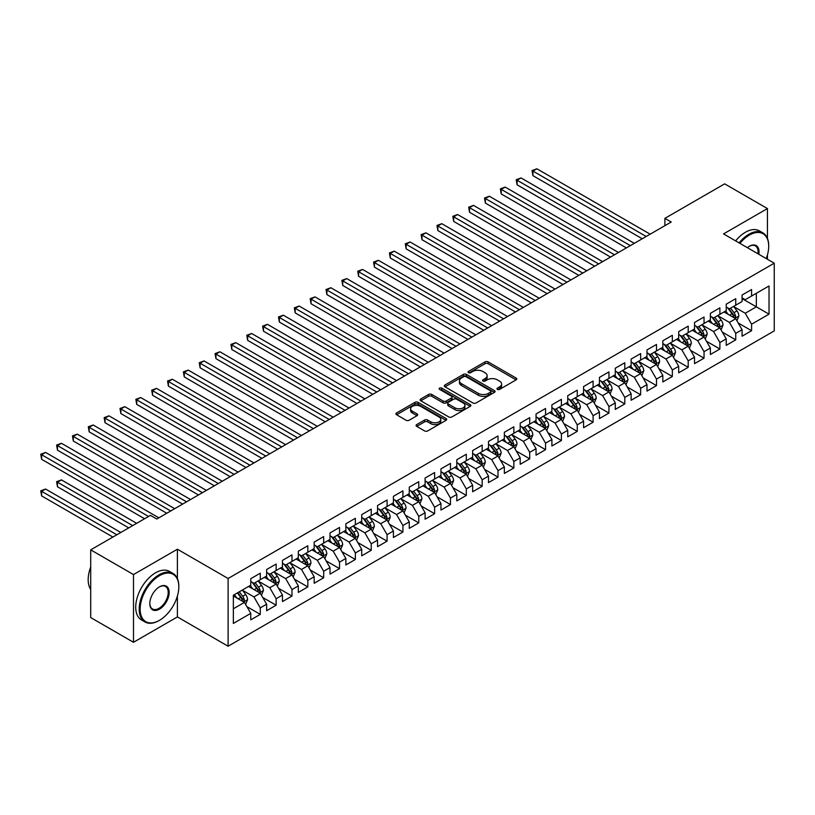 <?xml version="1.0" encoding="UTF-8"?>
<svg xmlns="http://www.w3.org/2000/svg" width="815" height="815" viewBox="0 0 815 815"><rect width="100%" height="100%" fill="white"/><g stroke="black" fill="none" stroke-linecap="round" stroke-linejoin="round"><path stroke-width="1.22" d="M497.425 389.397A1.538 0.886 0 0 0 499.595 389.397L516.129 379.851A2.201 1.273 0 0 0 516.771 378.955A2.201 1.273 0 0 0 516.129 378.058L488.124 361.891A2.201 1.273 0 0 0 485.017 361.891L468.482 371.436A1.538 0.886 0 0 0 468.034 372.058A1.538 0.886 0 0 0 468.482 372.689A1.538 0.886 0 0 0 470.663 372.689L472.802 371.457A7.04 4.065 0 0 1 482.755 371.457L485.088 372.801A7.04 4.065 0 0 1 487.156 375.674A7.04 4.065 0 0 1 485.088 378.547L482.959 379.79A1.538 0.886 0 0 0 482.5 380.411A1.538 0.886 0 0 0 482.959 381.043A1.538 0.886 0 0 0 485.129 381.043L487.268 379.81A7.04 4.065 0 0 1 497.231 379.81L499.564 381.155A7.04 4.065 0 0 1 501.622 384.028A7.04 4.065 0 0 1 499.564 386.901L497.425 388.134A1.538 0.886 0 0 0 496.967 388.765A1.538 0.886 0 0 0 497.425 389.397L497.425 388.134M416.72 424.584A2.201 1.273 0 0 0 416.078 425.481A2.201 1.273 0 0 0 416.72 426.377L424.574 430.911A2.201 1.273 0 0 0 427.692 430.911L446.049 420.316A2.201 1.273 0 0 0 446.691 419.419A2.201 1.273 0 0 0 446.049 418.513L418.044 402.355A2.201 1.273 0 0 0 414.937 402.355L396.579 412.95A2.201 1.273 0 0 0 395.937 413.847A2.201 1.273 0 0 0 396.579 414.743L406.064 420.224A2.201 1.273 0 0 0 409.181 420.224L417.036 415.691A2.201 1.273 0 0 0 417.677 414.794A2.201 1.273 0 0 0 417.036 413.888L412.329 411.178A5.888 3.403 0 0 1 410.607 408.773A5.888 3.403 0 0 1 414.234 405.636A5.888 3.403 0 0 1 420.652 406.369L439.081 417.015A5.888 3.403 0 0 1 440.813 419.419A5.888 3.403 0 0 1 437.176 422.557A5.888 3.403 0 0 1 430.758 421.813L427.692 420.041A2.201 1.273 0 0 0 424.574 420.041L416.72 424.584L416.72 426.377M177.395 578.579L177.395 549.218L133.497 574.565L90.71 549.86L150.449 515.365L156.796 519.023L671.234 222.016L664.897 218.359L664.897 225.674M177.395 549.218L228.108 578.497L774.25 263.194L774.25 330.9L228.108 646.214L228.108 578.497M767.435 238.398L767.435 208.569L723.537 233.905L774.25 263.194M767.435 208.569L724.647 183.854L664.897 218.359M472.955 402.977A2.201 1.273 0 0 0 476.072 402.977L494.43 392.382A2.201 1.273 0 0 0 495.072 391.485A2.201 1.273 0 0 0 494.43 390.589L466.425 374.421A2.201 1.273 0 0 0 463.317 374.421L444.959 385.016A2.201 1.273 0 0 0 444.318 385.913A2.201 1.273 0 0 0 444.959 386.809L472.955 402.977M440.202 389.733A1.538 0.886 0 0 1 441.771 389.947L441.771 388.113L470.235 404.556A2.201 1.273 0 0 1 470.876 405.452A2.201 1.273 0 0 1 470.235 406.349L451.877 416.944A2.201 1.273 0 0 1 448.77 416.944L420.764 400.776L420.764 398.983A2.201 1.273 0 0 0 420.122 399.88A2.201 1.273 0 0 0 420.764 400.776M420.764 398.983L428.619 394.45A2.201 1.273 0 0 1 431.736 394.45L443.095 401A2.201 1.273 0 0 0 446.202 401L451.418 397.995A2.201 1.273 0 0 0 452.06 397.099A2.201 1.273 0 0 0 451.418 396.202L439.591 389.376A1.538 0.886 0 0 1 439.142 388.745A1.538 0.886 0 0 1 440.09 387.92A1.538 0.886 0 0 1 441.771 388.113M742.078 298.606L756.34 306.837L756.34 293.298L769.024 285.973L751.583 296.039L751.583 289.539L742.078 295.03L742.078 301.53L735.741 305.187L735.741 298.687L726.226 304.178L726.226 310.678L719.889 314.335L719.889 307.846L710.385 313.337L710.385 319.826L704.038 323.484L704.038 316.994L694.533 322.485L694.533 328.975L688.196 332.642L688.196 326.143L678.681 331.634L678.681 338.133L672.344 341.791L672.344 335.291L662.84 340.782L662.84 347.282L656.493 350.939L656.493 344.439L646.988 349.93L646.988 356.43L640.651 360.087L640.651 353.588L631.136 359.079L631.136 365.578L624.799 369.236L624.799 362.746L615.294 368.227L615.294 374.727L608.948 378.384L608.948 371.895L599.443 377.386L599.443 383.875L593.106 387.543L593.106 381.043L583.591 386.534L583.591 393.034L577.254 396.691L577.254 390.191L567.739 395.683L567.739 402.182L561.403 405.839L561.403 399.34L551.898 404.831L551.898 411.331L545.561 414.988L545.561 408.488L536.046 413.979L536.046 420.479L529.709 424.136L529.709 417.647L520.194 423.128L520.194 429.627L513.857 433.285L513.857 426.795L504.353 432.286L504.353 438.776L498.006 442.443L498.006 435.944L488.501 441.435L488.501 447.934L482.164 451.591L482.164 445.092L472.649 450.583L472.649 457.083L466.312 460.74L466.312 454.24L456.808 459.731L456.808 466.231L450.461 469.888L450.461 463.389L440.956 468.88L440.956 475.379L434.619 479.037L434.619 472.547L425.104 478.028L425.104 484.528L418.767 488.185L418.767 481.696L409.262 487.187L409.262 493.676L402.916 497.344L402.916 490.844L393.411 496.335L393.411 502.824L387.074 506.492L387.074 499.992L377.559 505.483L377.559 511.983L371.222 515.64L371.222 509.141L361.717 514.632L361.717 521.131L355.371 524.789L355.371 518.289L345.866 523.78L345.866 530.28L339.529 533.937L339.529 527.448L330.014 532.928L330.014 539.428L323.677 543.085L323.677 536.596L314.172 542.087L314.172 548.577L307.826 552.244L307.826 545.744L298.321 551.235L298.321 557.725L291.984 561.392L291.984 554.893L282.469 560.384L282.469 566.883L276.132 570.541L276.132 564.041L266.627 569.532L266.627 576.032L260.28 579.689L260.28 573.19L250.775 578.681L250.775 585.18L233.345 595.245L233.345 623.424L250.775 613.359L244.439 602.387L233.345 595.979M769.024 285.973L769.024 314.152L751.583 324.217L745.246 313.245L733.755 306.603M738.196 322.985L751.583 330.717L751.583 324.217M751.583 330.717L742.078 336.208L742.078 329.708L735.741 333.376L729.394 322.394L717.913 315.762M722.345 332.133L735.741 339.865L735.741 333.376M735.741 339.865L726.226 345.356L726.226 338.857L719.889 342.524L713.553 331.542L702.061 324.91M706.493 341.281L719.889 349.014L719.889 342.524M719.889 349.014L710.385 354.505L710.385 348.015L704.038 351.673L697.701 340.69L686.21 334.058M690.651 350.44L704.038 358.172L704.038 351.673M704.038 358.172L694.533 363.653L694.533 357.164L688.196 360.821L681.849 349.839L670.358 343.207M674.8 359.588L688.196 367.321L688.196 360.821M688.196 367.321L678.681 372.812L678.681 366.312L672.344 369.969L666.008 358.987L654.516 352.355M658.948 368.737L672.344 376.469L672.344 369.969M672.344 376.469L662.84 381.96L662.84 375.46L656.493 379.118L650.156 368.146L638.665 361.503M643.106 377.885L656.493 385.617L656.493 379.118M656.493 385.617L646.988 391.108L646.988 384.609L640.651 388.276L634.304 377.294L622.813 370.662M627.255 387.033L640.651 394.766L640.651 388.276M640.651 394.766L631.136 400.257L631.136 393.757L624.799 397.425L618.463 386.442L606.971 379.81M611.403 396.182L624.799 403.914L624.799 397.425M624.799 403.914L615.294 409.405L615.294 402.916L608.948 406.573L602.611 395.591L591.12 388.959M595.561 405.34L608.948 413.073L608.948 406.573M608.948 413.073L599.443 418.553L599.443 412.064L593.106 415.721L586.759 404.739L575.268 398.107M579.709 414.489L593.106 422.221L593.106 415.721M593.106 422.221L583.591 427.712L583.591 421.212L577.254 424.87L570.918 413.888L559.426 407.255M563.858 423.637L577.254 431.369L577.254 424.87M577.254 431.369L567.739 436.86L567.739 430.361L561.403 434.018L555.066 423.046L543.574 416.404M548.016 432.785L561.403 440.518L561.403 434.018M561.403 440.518L551.898 446.009L551.898 439.509L545.561 443.177L539.214 432.195L527.723 425.562M532.164 441.934L545.561 449.666L545.561 443.177M545.561 449.666L536.046 455.157L536.046 448.657L529.709 452.325L523.373 441.343L511.881 434.711M516.313 451.082L529.709 458.814L529.709 452.325M529.709 458.814L520.194 464.305L520.194 457.816L513.857 461.473L507.521 450.491L496.029 443.859M500.471 460.241L513.857 467.973L513.857 461.473M513.857 467.973L504.353 473.454L504.353 466.964L498.006 470.622L491.669 459.64L480.178 453.008M484.619 469.389L498.006 477.121L498.006 470.622M498.006 477.121L488.501 482.612L488.501 476.113L482.164 479.77L475.828 468.788L464.336 462.156M468.768 478.537L482.164 486.27L482.164 479.77M482.164 486.27L472.649 491.761L472.649 485.261L466.312 488.919L459.976 477.947L448.484 471.304M452.926 487.686L466.312 495.418L466.312 488.919M466.312 495.418L456.808 500.909L456.808 494.41L450.461 498.067L444.124 487.095L432.633 480.453M437.074 496.834L450.461 504.567L450.461 498.067M450.461 504.567L440.956 510.058L440.956 503.558L434.619 507.225L428.272 496.243L416.791 489.611M421.223 505.983L434.619 513.715L434.619 507.225M434.619 513.715L425.104 519.206L425.104 512.716L418.767 516.374L412.431 505.392L400.939 498.76M405.381 515.141L418.767 522.873L418.767 516.374M418.767 522.873L409.262 528.354L409.262 521.865L402.916 525.522L396.579 514.54L385.088 507.908M389.529 524.289L402.916 532.022L402.916 525.522M402.916 532.022L393.411 537.513L393.411 531.013L387.074 534.671L380.727 523.688L369.246 517.056M373.678 533.438L387.074 541.17L387.074 534.671M387.074 541.17L377.559 546.661L377.559 540.162L371.222 543.819L364.886 532.837L353.394 526.205M357.836 542.586L371.222 550.319L371.222 543.819M371.222 550.319L361.717 555.81L361.717 549.31L355.371 552.967L349.034 541.995L337.542 535.353M341.984 551.735L355.371 559.467L355.371 552.967M355.371 559.467L345.866 564.958L345.866 558.458L339.529 562.126L333.182 551.144L321.701 544.512M326.132 560.883L339.529 568.615L339.529 562.126M339.529 568.615L330.014 574.106L330.014 567.617L323.677 571.274L317.341 560.292L305.849 553.66M310.281 570.042L323.677 577.774L323.677 571.274M323.677 577.774L314.172 583.255L314.172 576.765L307.826 580.423L301.489 569.441L289.997 562.808M294.439 579.19L307.826 586.922L307.826 580.423M307.826 586.922L298.321 592.413L298.321 585.914L291.984 589.571L285.637 578.589L274.146 571.957M278.587 588.338L291.984 596.071L291.984 589.571M291.984 596.071L282.469 601.562L282.469 595.062L276.132 598.719L269.796 587.737L258.304 581.105M262.736 597.487L276.132 605.219L276.132 598.719M276.132 605.219L266.627 610.71L266.627 604.21L260.28 607.868L253.944 596.896L242.452 590.254M246.894 606.635L260.28 614.367L260.28 607.868M260.28 614.367L250.775 619.858L250.775 613.359M250.775 581.523L253.944 583.346L260.28 579.689M233.345 608.785L244.439 602.387M266.627 572.375L269.796 574.198L276.132 570.541M253.944 596.896L260.28 593.228L248.555 586.464M266.627 604.21L260.28 593.228M282.469 563.216L285.637 565.05L291.984 561.392M269.796 587.737L276.132 584.08L264.406 577.315M282.469 595.062L276.132 584.08M298.321 554.068L301.489 555.901L307.826 552.244M285.637 578.589L291.984 574.932L280.248 568.157M298.321 585.914L291.984 574.932M314.172 544.919L317.341 546.753L323.677 543.085M301.489 569.441L307.826 565.783L296.1 559.009M314.172 576.765L307.826 565.783M330.014 535.771L333.182 537.605L339.529 533.937M317.341 560.292L323.677 556.635L311.951 549.86M330.014 567.617L323.677 556.635M345.866 526.622L349.034 528.446L355.371 524.789M333.182 551.144L339.529 547.486L327.793 540.712M345.866 558.458L339.529 547.486M361.717 517.474L364.886 519.298L371.222 515.64M349.034 541.995L355.371 538.328L343.645 531.563M361.717 549.31L355.371 538.328M377.559 508.315L380.727 510.149L387.074 506.492M364.886 532.837L371.222 529.18L359.497 522.415M377.559 540.162L371.222 529.18M393.411 499.167L396.579 501.001L402.916 497.344M380.727 523.688L387.074 520.031L375.338 513.256M393.411 531.013L387.074 520.031M409.262 490.019L412.431 491.853L418.767 488.185M396.579 514.54L402.916 510.883L391.19 504.108M409.262 521.865L402.916 510.883M425.104 480.87L428.272 482.704L434.619 479.037M412.431 505.392L418.767 501.734L407.042 494.96M425.104 512.716L418.767 501.734M440.956 471.722L444.124 473.546L450.461 469.888M428.272 496.243L434.619 492.586L422.893 485.811M440.956 503.558L434.619 492.586M456.808 462.574L459.976 464.397L466.312 460.74M444.124 487.095L450.461 483.427L438.735 476.663M456.808 494.41L450.461 483.427M472.649 453.415L475.828 455.249L482.164 451.591M459.976 477.947L466.312 474.279L454.587 467.515M472.649 485.261L466.312 474.279M488.501 444.267L491.669 446.1L498.006 442.443M475.828 468.788L482.164 465.131L470.438 458.356M488.501 476.113L482.164 465.131M504.353 435.118L507.521 436.952L513.857 433.285M491.669 459.64L498.006 455.982L486.28 449.208M504.353 466.964L498.006 455.982M520.194 425.97L523.373 427.804L529.709 424.136M507.521 450.491L513.857 446.834L502.132 440.059M520.194 457.816L513.857 446.834M536.046 416.822L539.214 418.645L545.561 414.988M523.373 441.343L529.709 437.686L517.983 430.911M536.046 448.657L529.709 437.686M551.898 407.673L555.066 409.497L561.403 405.839M539.214 432.195L545.561 428.527L533.825 421.763M551.898 439.509L545.561 428.527M567.739 398.515L570.918 400.348L577.254 396.691M555.066 423.046L561.403 419.379L549.677 412.614M567.739 430.361L561.403 419.379M583.591 389.366L586.759 391.2L593.106 387.543M570.918 413.888L577.254 410.23L565.529 403.456M583.591 421.212L577.254 410.23M599.443 380.218L602.611 382.052L608.948 378.384M586.759 404.739L593.106 401.082L581.37 394.307M599.443 412.064L593.106 401.082M615.294 371.07L618.463 372.903L624.799 369.236M602.611 395.591L608.948 391.934L597.222 385.159M615.294 402.916L608.948 391.934M631.136 361.921L634.304 363.745L640.651 360.087M618.463 386.442L624.799 382.785L613.074 376.01M631.136 393.757L624.799 382.785M646.988 352.773L650.156 354.596L656.493 350.939M634.304 377.294L640.651 373.627L628.915 366.862M646.988 384.609L640.651 373.627M662.84 343.614L666.008 345.448L672.344 341.791M650.156 368.146L656.493 364.478L644.767 357.714M662.84 375.46L656.493 364.478M678.681 334.466L681.849 336.3L688.196 332.642M666.008 358.987L672.344 355.33L660.619 348.555M678.681 366.312L672.344 355.33M694.533 325.317L697.701 327.151L704.038 323.484M681.849 349.839L688.196 346.181L676.46 339.407M694.533 357.164L688.196 346.181M710.385 316.169L713.553 318.003L719.889 314.335M697.701 340.69L704.038 337.033L692.312 330.258M710.385 348.015L704.038 337.033M726.226 307.021L729.394 308.844L735.741 305.187M713.553 331.542L719.889 327.885L708.164 321.11M726.226 338.857L719.889 327.885M742.078 297.872L745.246 299.696L751.583 296.039M729.394 322.394L735.741 318.726L724.005 311.962M742.078 329.708L735.741 318.726M90.71 549.86L90.71 617.576L133.497 642.281L177.395 616.935L228.108 646.214M133.497 574.565L133.497 642.281M767.435 259.252L767.435 254.942M745.246 313.245L756.34 306.837L769.024 314.152M177.395 616.935L177.395 596.071M498.036 389.611L499.564 388.735A7.04 4.065 0 0 0 501.622 385.862L501.622 384.028M487.156 375.674L487.156 377.508A7.04 4.065 0 0 1 485.088 380.381L483.57 381.257M516.099 379.872L488.124 363.724A2.201 1.273 0 0 0 485.017 363.724L469.104 372.903M494.399 392.402L466.425 376.245A2.201 1.273 0 0 0 463.317 376.245L444.99 386.83M490.538 392.117A1.538 0.886 0 0 0 490.987 391.485A1.538 0.886 0 0 0 490.538 390.854L465.956 376.662A1.538 0.886 0 0 0 463.776 376.662L461.524 377.966A7.04 4.065 0 0 0 459.466 380.839A7.04 4.065 0 0 0 461.524 383.712L478.324 393.411A7.04 4.065 0 0 0 488.287 393.411L490.538 392.117L490.538 393.94A1.538 0.886 0 0 0 490.987 393.309L490.987 391.485M459.466 380.839L459.466 382.673A7.04 4.065 0 0 0 461.524 385.546L461.524 383.712M490.538 393.94L488.287 395.244A7.04 4.065 0 0 1 478.324 395.244L461.524 385.546M420.795 400.797L428.619 396.273L428.619 394.45M452.06 397.099L452.06 398.922A2.201 1.273 0 0 1 451.418 399.829L446.202 402.834A2.201 1.273 0 0 1 443.095 402.834L431.736 396.273A2.201 1.273 0 0 0 428.619 396.273M441.771 389.947L470.204 406.369M454.872 407.806A5.888 3.403 0 0 0 461.29 408.539A5.888 3.403 0 0 0 464.917 405.401A5.888 3.403 0 0 0 463.195 402.997L456.706 399.248A2.201 1.273 0 0 0 453.588 399.248L448.382 402.264A2.201 1.273 0 0 0 447.741 403.16A2.201 1.273 0 0 0 448.382 404.057L454.872 407.806L454.872 409.639A5.888 3.403 0 0 0 461.29 410.373A5.888 3.403 0 0 0 464.917 407.235L464.917 405.401M447.741 403.16L447.741 404.994A2.201 1.273 0 0 0 448.382 405.89L448.382 404.057M454.872 409.639L448.382 405.89M440.813 419.419L440.813 421.243A5.888 3.403 0 0 1 437.176 424.381A5.888 3.403 0 0 1 430.758 423.647L427.692 421.875A2.201 1.273 0 0 0 424.574 421.875L416.75 426.398M410.607 408.773L410.607 410.607A5.888 3.403 0 0 0 412.329 413.001L412.329 411.178M417.036 413.888L417.036 415.691L412.329 413.001M446.019 420.326L418.044 404.179A2.201 1.273 0 0 0 414.937 404.179L396.61 414.764M736.913 320.764L738.879 315.965A5.939 3.433 -120 0 0 736.984 310.912L733.612 306.42M728.243 314.407L725.686 310.994M532.928 212.257L610.537 257.061L501.225 193.95L501.225 189.375L505.188 187.093L618.463 252.487M734.621 318.084L735.67 316.22A5.939 3.433 -120 0 0 733.969 312.644L730.607 308.152M728.681 308.437L732.838 313.989A3.026 1.742 60 0 1 733.388 314.906L735.67 316.22M727.632 307.836L732.064 313.744A5.939 3.433 60 0 1 733.765 317.32L733.887 317.667M646.193 236.472L532.928 171.079L536.891 168.787L650.156 234.18M642.23 238.754L532.928 175.653L532.928 171.079L532.052 170.569L536.891 168.787M532.928 175.653L532.052 170.569M721.061 329.912L723.027 325.114A5.939 3.433 -120 0 0 721.132 320.061L717.76 315.568M712.402 323.555L709.845 320.142M517.077 221.405L594.685 266.21L485.383 203.098L485.383 198.524L489.346 196.242L602.611 261.635M718.769 327.233L719.818 325.368A5.939 3.433 -120 0 0 718.117 321.803L714.755 317.3M712.83 317.585L716.986 323.137A3.026 1.742 60 0 1 717.536 324.054L719.818 325.368M711.79 316.984L716.222 322.893A5.939 3.433 60 0 1 717.923 326.469L718.035 326.815M705.209 339.06L707.175 334.272A5.939 3.433 -120 0 0 705.281 329.209L701.919 324.716M696.55 332.703L693.993 329.291M501.225 230.553L578.833 275.358L469.532 212.246L469.532 207.672L473.495 205.39L586.759 270.784M702.917 336.381L703.977 334.517A5.939 3.433 -120 0 0 702.275 330.951L698.903 326.458M696.988 326.734L701.144 332.286A3.026 1.742 60 0 1 701.695 333.203L703.977 334.517M695.939 326.132L700.37 332.041A5.939 3.433 60 0 1 702.072 335.617L702.194 335.963M630.341 245.621L517.077 180.227L521.04 177.935L634.304 243.339M626.378 247.913L517.077 184.801L517.077 180.227L516.201 179.728L521.04 177.935M517.077 184.801L516.201 179.728M614.5 254.769L500.359 188.876L505.188 187.093M501.225 193.95L500.359 188.876M766.243 258.569A27.343 15.791 120 0 0 768.708 246.262A27.343 15.791 120 0 0 749.372 235.097A27.343 15.791 120 0 0 739.939 243.379M739.113 242.901A28.016 16.178 -60 0 1 748.893 234.272A28.016 16.178 -60 0 1 762.901 232.886A28.016 16.178 -60 0 1 768.708 245.712A28.016 16.178 -60 0 1 768.698 245.987M747.365 247.668A13.672 7.895 -60 0 1 749.372 246.262L749.372 246.262A13.672 7.895 -60 0 1 758.826 254.28M757.94 253.771A12.999 7.508 120 0 0 755.393 245.896A12.999 7.508 120 0 0 749.128 246.405M735.629 240.894A28.016 16.178 -60 0 1 745.409 232.265A28.016 16.178 -60 0 1 759.417 230.879L762.901 232.886M159.017 620.592A28.016 16.178 -60 0 1 159.007 620.592L159.485 620.317A27.343 15.791 120 0 0 178.821 586.831A27.343 15.791 120 0 0 159.485 575.665A27.343 15.791 120 0 0 140.149 609.151A27.343 15.791 120 0 0 159.485 620.317L159.007 620.592A28.016 16.178 -60 0 1 144.999 621.977A28.016 16.178 -60 0 1 140.71 599.524A28.016 16.178 -60 0 1 159.007 574.84A28.016 16.178 -60 0 1 173.025 573.454A28.016 16.178 -60 0 1 178.821 586.28A28.016 16.178 -60 0 1 178.821 586.556M159.485 586.831L159.485 586.831A13.672 7.895 -60 0 1 169.153 592.413A13.672 7.895 -60 0 1 159.485 609.151A13.672 7.895 -60 0 1 149.817 603.569A13.672 7.895 -60 0 1 159.485 586.831L159.485 586.831M149.817 603.294A12.999 7.508 120 0 0 152.507 608.978A12.999 7.508 120 0 0 159.007 608.326A12.999 7.508 120 0 0 167.503 596.875A12.999 7.508 120 0 0 165.516 586.454A12.999 7.508 120 0 0 159.251 586.973M90.71 589.428A28.016 16.178 -60 0 1 90.71 567.026M144.999 621.977L141.515 619.971A28.016 16.178 -60 0 1 137.226 597.517A28.016 16.178 -60 0 1 155.522 572.823A28.016 16.178 -60 0 1 169.53 571.437L173.025 573.454M689.368 348.209L691.334 343.421A5.939 3.433 -120 0 0 689.439 338.357L686.067 333.865M680.698 341.852L678.141 338.439M485.383 239.702L562.992 284.506L453.68 221.405L453.68 216.831L457.643 214.539L570.918 279.932M687.076 345.54L688.125 343.675A5.939 3.433 -120 0 0 686.424 340.099L683.062 335.607M681.136 335.882L685.293 341.434A3.026 1.742 60 0 1 685.843 342.351L688.125 343.675M680.087 335.281L684.519 341.2A5.939 3.433 60 0 1 686.22 344.765L686.342 345.112M673.516 357.367L675.482 352.569A5.939 3.433 -120 0 0 673.587 347.506L670.215 343.013M664.857 351.01L662.3 347.587M469.532 248.85L547.14 293.655L437.838 230.553L437.838 225.979L441.791 223.687L555.066 289.081M671.224 354.688L672.273 352.824A5.939 3.433 -120 0 0 670.572 349.248L667.21 344.755M665.284 345.03L669.441 350.582A3.026 1.742 60 0 1 669.991 351.499L672.273 352.824M664.245 344.429L668.677 350.348A5.939 3.433 60 0 1 670.378 353.914L670.49 354.26M598.648 263.917L484.507 198.025L489.346 196.242M485.383 203.098L484.507 198.025M582.796 273.076L468.656 207.173L473.495 205.39M469.532 212.246L468.656 207.173M657.664 366.516L659.63 361.717A5.939 3.433 -120 0 0 657.736 356.664L654.374 352.162M649.005 360.159L646.448 356.736M453.68 257.998L531.288 302.813L421.987 239.702L421.987 235.128L425.95 232.835L539.214 298.239M655.372 363.836L656.432 361.972A5.939 3.433 -120 0 0 654.73 358.396L651.358 353.904M649.443 354.189L653.599 359.731A3.026 1.742 60 0 1 654.15 360.658L656.432 361.972M648.394 353.578L652.825 359.497A5.939 3.433 60 0 1 654.527 363.072L654.649 363.409M566.955 282.224L452.814 216.321L457.643 214.539M453.68 221.405L452.814 216.321M641.823 375.664L643.789 370.866A5.939 3.433 -120 0 0 641.894 365.813L638.522 361.32M633.153 369.307L630.596 365.894M437.838 267.157L515.447 311.962L406.135 248.85L406.135 244.276L410.098 241.994L523.373 307.387M639.531 372.985L640.58 371.12A5.939 3.433 -120 0 0 638.879 367.545L635.506 363.052M633.591 363.337L637.748 368.889A3.026 1.742 60 0 1 638.298 369.806L640.58 371.12M632.542 362.726L636.973 368.645A5.939 3.433 60 0 1 638.675 372.221L638.797 372.567M551.103 291.373L436.962 225.47L441.791 223.687M437.838 230.553L436.962 225.47M625.971 384.812L627.937 380.014A5.939 3.433 -120 0 0 626.042 374.961L622.67 370.468M617.312 378.455L614.755 375.043M421.987 276.305L499.595 321.11L390.293 257.998L390.293 253.424L394.246 251.142L507.521 316.536M623.679 382.133L624.728 380.269A5.939 3.433 -120 0 0 623.027 376.703L619.665 372.2M617.739 372.486L621.896 378.038A3.026 1.742 60 0 1 622.446 378.955L624.728 380.269M616.7 371.885L621.132 377.793A5.939 3.433 60 0 1 622.823 381.369L622.945 381.715M610.119 393.961L612.085 389.163A5.939 3.433 -120 0 0 610.191 384.11L606.829 379.617M601.46 387.604L598.903 384.191M406.135 285.454L483.743 330.258L374.442 267.147L374.442 262.573L378.405 260.291L491.669 325.684M607.827 391.281L608.876 389.417A5.939 3.433 -120 0 0 607.185 385.852L603.813 381.359M601.888 381.634L606.054 387.186A3.026 1.742 60 0 1 606.605 388.103L608.876 389.417M600.849 381.033L605.28 386.942A5.939 3.433 60 0 1 606.981 390.517L607.104 390.864M594.278 403.109L596.244 398.321A5.939 3.433 -120 0 0 594.339 393.258L590.977 388.765M585.608 396.752L583.051 393.339M390.293 294.602L467.902 339.407L358.59 276.305L358.59 271.731L362.553 269.439L475.828 334.833M591.985 400.44L593.035 398.576A5.939 3.433 -120 0 0 591.333 395L587.961 390.507M586.046 390.782L590.203 396.335A3.026 1.742 60 0 1 590.753 397.251L593.035 398.576M584.997 390.181L589.428 396.1A5.939 3.433 60 0 1 591.13 399.666L591.252 400.012M578.426 412.268L580.392 407.469A5.939 3.433 -120 0 0 578.497 402.406L575.125 397.914M569.766 405.911L567.199 402.488M374.442 303.751L452.05 348.555L342.738 285.454L342.738 280.88L346.701 278.587L459.976 343.981M576.134 409.588L577.183 407.724A5.939 3.433 -120 0 0 575.482 404.148L572.12 399.656M570.194 399.931L574.351 405.483A3.026 1.742 60 0 1 574.901 406.4L577.183 407.724M569.155 399.33L573.587 405.249A5.939 3.433 60 0 1 575.278 408.814L575.4 409.161M562.574 421.416L564.54 416.618A5.939 3.433 -120 0 0 562.645 411.565L559.284 407.062M553.915 415.059L551.358 411.636M358.59 312.899L436.198 357.714L326.897 294.602L326.897 290.028L330.859 287.736L444.124 353.139M560.282 418.737L561.331 416.873A5.939 3.433 -120 0 0 559.64 413.297L556.268 408.804M554.343 409.089L558.509 414.631A3.026 1.742 60 0 1 559.059 415.558L561.331 416.873M553.303 408.478L557.735 414.397A5.939 3.433 60 0 1 559.436 417.973L559.559 418.309M546.733 430.565L548.689 425.766A5.939 3.433 -120 0 0 546.794 420.713L543.432 416.221M538.063 424.207L535.506 420.795M342.738 322.057L420.357 366.862L311.045 303.751L311.045 299.176L315.008 296.894L428.272 362.288M544.44 427.885L545.49 426.021A5.939 3.433 -120 0 0 543.788 422.445L540.416 417.952M538.501 418.238L542.658 423.79A3.026 1.742 60 0 1 543.208 424.707L545.49 426.021M537.452 417.626L541.883 423.545A5.939 3.433 60 0 1 543.585 427.121L543.707 427.468M530.881 439.713L532.847 434.915A5.939 3.433 -120 0 0 530.952 429.862L527.58 425.369M522.221 433.356L519.654 429.943M326.897 331.206L404.505 376.01L295.193 312.899L295.193 308.325L299.156 306.043L412.431 371.436M528.589 437.034L529.638 435.169A5.939 3.433 -120 0 0 527.937 431.604L524.575 427.101M522.649 427.386L526.806 432.938A3.026 1.742 60 0 1 527.356 433.855L529.638 435.169M521.61 426.785L526.032 432.694A5.939 3.433 60 0 1 527.733 436.27L527.855 436.616M515.029 448.861L516.995 444.063A5.939 3.433 -120 0 0 515.1 439.01L511.738 434.517M506.37 442.504L503.813 439.091M311.045 340.354L388.653 385.159L279.351 322.047L279.351 317.473L283.314 315.191L396.579 380.585M512.737 446.182L513.786 444.318A5.939 3.433 -120 0 0 512.095 440.752L508.723 436.259M506.798 436.534L510.964 442.087A3.026 1.742 60 0 1 511.514 443.003L513.786 444.318M505.758 435.933L510.19 441.842A5.939 3.433 60 0 1 511.891 445.418L512.003 445.764M499.188 458.01L501.144 453.221A5.939 3.433 -120 0 0 499.249 448.158L495.887 443.666M490.518 451.653L487.961 448.24M295.193 349.503L372.812 394.307L263.5 331.206L263.5 326.632L267.463 324.339L380.727 389.733M496.895 455.33L497.945 453.476A5.939 3.433 -120 0 0 496.243 449.9L492.871 445.408M490.956 445.683L495.113 451.235A3.026 1.742 60 0 1 495.663 452.152L497.945 453.476M489.907 445.082L494.338 451.001A5.939 3.433 60 0 1 496.04 454.566L496.162 454.913M483.336 467.158L485.302 462.37A5.939 3.433 -120 0 0 483.407 457.307L480.035 452.814M474.676 460.811L472.109 457.388M279.351 358.651L356.96 403.456L247.648 340.354L247.648 335.78L251.611 333.488L364.886 398.881M481.044 464.489L482.093 462.625A5.939 3.433 -120 0 0 480.392 459.049L477.03 454.556M475.104 454.831L479.261 460.383A3.026 1.742 60 0 1 479.811 461.3L482.093 462.625M474.055 454.23L478.487 460.149A5.939 3.433 60 0 1 480.188 463.715L480.31 464.061M467.484 476.317L469.45 471.518A5.939 3.433 -120 0 0 467.555 466.465L464.193 461.962M458.825 469.96L456.268 466.537M263.5 367.799L341.108 412.614L231.806 349.503L231.806 344.928L235.769 342.636L349.034 408.03M465.192 473.637L466.241 471.773A5.939 3.433 -120 0 0 464.54 468.197L461.178 463.704M459.253 463.99L463.419 469.532A3.026 1.742 60 0 1 463.959 470.459L466.241 471.773M458.213 463.378L462.645 469.297A5.939 3.433 60 0 1 464.346 472.873L464.458 473.209M451.642 485.465L453.598 480.667A5.939 3.433 -120 0 0 451.704 475.614L448.342 471.121M442.973 479.108L440.416 475.695M247.648 376.948L325.267 421.763L215.955 358.651L215.955 354.077L219.918 351.785L333.182 417.188M449.35 482.786L450.4 480.921A5.939 3.433 -120 0 0 448.698 477.346L445.326 472.853M443.411 473.138L447.567 478.69A3.026 1.742 60 0 1 448.118 479.607L450.4 480.921M442.362 472.527L446.793 478.446A5.939 3.433 60 0 1 448.495 482.022L448.617 482.368M435.791 494.613L437.757 489.815A5.939 3.433 -120 0 0 435.862 484.762L432.49 480.269M427.131 488.256L424.564 484.844M231.806 386.106L309.415 430.911L200.103 367.799L200.103 363.225L204.066 360.943L317.341 426.337M433.498 491.934L434.548 490.07A5.939 3.433 -120 0 0 432.846 486.494L429.485 482.001M427.559 482.286L431.716 487.839A3.026 1.742 60 0 1 432.266 488.755L434.548 490.07M426.51 481.685L430.941 487.594A5.939 3.433 60 0 1 432.643 491.17L432.765 491.516M419.939 503.762L421.905 498.963A5.939 3.433 -120 0 0 420.01 493.91L416.648 489.418M411.28 497.405L408.723 493.992M215.955 395.255L293.563 440.059L184.261 376.948L184.261 372.373L188.224 370.091L301.489 435.485M417.647 501.082L418.696 499.218A5.939 3.433 -120 0 0 416.995 495.652L413.633 491.16M411.707 491.435L415.864 496.987A3.026 1.742 60 0 1 416.414 497.904L418.696 499.218M410.668 490.834L415.1 496.743A5.939 3.433 60 0 1 416.801 500.318L416.913 500.665M404.097 512.91L406.053 508.122A5.939 3.433 -120 0 0 404.159 503.059L400.797 498.566M395.428 506.553L392.871 503.14M200.103 404.403L277.711 449.208L168.41 386.106L168.41 381.532L172.373 379.24L285.637 444.633M401.805 510.231L402.855 508.366A5.939 3.433 -120 0 0 401.153 504.801L397.781 500.308M395.866 500.583L400.022 506.135A3.026 1.742 60 0 1 400.572 507.052L402.855 508.366M394.817 499.982L399.248 505.901A5.939 3.433 60 0 1 400.949 509.467L401.072 509.813M388.246 522.058L390.212 517.27A5.939 3.433 -120 0 0 388.317 512.207L384.945 507.714M379.586 515.712L377.019 512.289M184.261 413.551L261.87 458.356L152.558 395.255L152.558 390.68L156.521 388.388L269.796 453.782M385.953 519.389L387.003 517.525A5.939 3.433 -120 0 0 385.301 513.949L381.94 509.457M380.014 509.732L384.171 515.284A3.026 1.742 60 0 1 384.721 516.201L387.003 517.525M378.965 509.131L383.396 515.049A5.939 3.433 60 0 1 385.098 518.615L385.22 518.961M372.394 531.217L374.36 526.419A5.939 3.433 -120 0 0 372.465 521.366L369.093 516.863M363.735 524.86L361.177 521.437M168.41 422.7L246.018 467.515L136.716 404.403L136.716 399.829L140.679 397.537L253.944 462.93M370.102 528.538L371.151 526.673A5.939 3.433 -120 0 0 369.45 523.098L366.088 518.605M364.162 518.88L368.319 524.432A3.026 1.742 60 0 1 368.869 525.359L371.151 526.673M363.123 518.279L367.555 524.198A5.939 3.433 60 0 1 369.256 527.774L369.368 528.11M356.542 540.365L358.508 535.567A5.939 3.433 -120 0 0 356.613 530.514L353.252 526.021M347.883 534.008L345.326 530.596M152.558 431.848L230.166 476.663L120.865 413.551L120.865 408.977L124.827 406.685L238.092 472.089M354.25 537.686L355.309 535.822A5.939 3.433 -120 0 0 353.608 532.246L350.236 527.753M348.321 528.039L352.477 533.591A3.026 1.742 60 0 1 353.027 534.508L355.309 535.822M347.272 527.427L351.703 533.346A5.939 3.433 60 0 1 353.404 536.922L353.527 537.268M340.701 549.514L342.667 544.715A5.939 3.433 -120 0 0 340.772 539.662L337.4 535.17M332.031 543.157L329.474 539.744M136.716 441.007L214.325 485.811L105.013 422.7L105.013 418.126L108.976 415.844L222.251 481.237M338.408 546.834L339.458 544.97A5.939 3.433 -120 0 0 337.756 541.394L334.395 536.902M332.469 537.187L336.626 542.739A3.026 1.742 60 0 1 337.176 543.656L339.458 544.97M331.42 536.586L335.851 542.495A5.939 3.433 60 0 1 337.553 546.07L337.675 546.417M324.849 558.662L326.815 553.864A5.939 3.433 -120 0 0 324.92 548.811L321.548 544.318M316.189 552.305L313.632 548.892M120.865 450.155L198.473 494.96L89.171 431.848L89.171 427.274L93.134 424.992L206.399 490.386M322.557 555.983L323.606 554.118A5.939 3.433 -120 0 0 321.905 550.553L318.543 546.05M316.617 546.335L320.774 551.887A3.026 1.742 60 0 1 321.324 552.804L323.606 554.118M315.578 545.734L320.01 551.643A5.939 3.433 60 0 1 321.711 555.219L321.823 555.565M308.997 567.811L310.963 563.022A5.939 3.433 -120 0 0 309.068 557.959L305.707 553.466M300.338 561.454L297.781 558.041M105.013 459.303L182.621 504.108L73.319 441.007L73.319 436.433L77.282 434.14L190.547 499.534M306.705 565.131L307.764 563.267A5.939 3.433 -120 0 0 306.063 559.701L302.691 555.209M300.776 555.484L304.932 561.036A3.026 1.742 60 0 1 305.482 561.953L307.764 563.267M299.726 554.883L304.158 560.802A5.939 3.433 60 0 1 305.859 564.367L305.982 564.714M535.251 300.521L421.111 234.628L425.95 232.835M421.987 239.702L421.111 234.628M519.41 309.669L405.269 243.777L410.098 241.994M406.135 248.85L405.269 243.777M503.558 318.818L389.417 252.925L394.246 251.142M390.293 257.998L389.417 252.925M487.706 327.976L373.565 262.073L378.405 260.291M374.442 267.147L373.565 262.073M471.865 337.125L357.724 271.222L362.553 269.439M358.59 276.305L357.724 271.222M456.013 346.273L341.872 280.37L346.701 278.587M342.738 285.454L341.872 280.37M440.161 355.422L326.02 289.519L330.859 287.736M326.897 294.602L326.02 289.519M424.32 364.57L310.179 298.677L315.008 296.894M311.045 303.751L310.179 298.677M408.468 373.718L294.327 307.826L299.156 306.043M295.193 312.899L294.327 307.826M392.616 382.877L278.475 316.974L283.314 315.191M279.351 322.047L278.475 316.974M376.774 392.025L262.634 326.122L267.463 324.339M263.5 331.206L262.634 326.122M360.923 401.174L246.782 335.271L251.611 333.488M247.648 340.354L246.782 335.271M345.071 410.322L230.93 344.419L235.769 342.636M231.806 349.503L230.93 344.419M329.219 419.47L215.079 353.578L219.918 351.785M215.955 358.651L215.079 353.578M313.378 428.619L199.237 362.726L204.066 360.943M200.103 367.799L199.237 362.726M297.526 437.777L183.385 371.874L188.224 370.091M184.261 376.948L183.385 371.874M281.674 446.926L167.533 381.023L172.373 379.24M168.41 386.106L167.533 381.023M265.833 456.074L151.692 390.171L156.521 388.388M152.558 395.255L151.692 390.171M249.981 465.222L135.84 399.319L140.679 397.537M136.716 404.403L135.84 399.319M234.129 474.371L119.988 408.478L124.827 406.685M120.865 413.551L119.988 408.478M218.288 483.519L104.147 417.626L108.976 415.844M105.013 422.7L104.147 417.626M293.156 576.959L295.122 572.171A5.939 3.433 -120 0 0 293.227 567.108L289.855 562.615M284.486 570.612L281.929 567.189M89.171 468.452L166.78 513.256L57.468 450.155L57.468 445.581L61.431 443.289L174.705 508.682M290.863 574.29L291.913 572.425A5.939 3.433 -120 0 0 290.211 568.85L286.839 564.357M284.924 564.632L289.081 570.184A3.026 1.742 60 0 1 289.631 571.101L291.913 572.425M283.875 564.031L288.306 569.95A5.939 3.433 60 0 1 290.008 573.516L290.13 573.862M202.436 492.678L88.295 426.775L93.134 424.992M89.171 431.848L88.295 426.775M277.304 586.117L279.27 581.319A5.939 3.433 -120 0 0 277.375 576.256L274.003 571.763M268.644 579.76L266.087 576.337M73.319 477.6L144.591 518.748L41.626 459.303L41.626 454.729L45.579 452.437L158.854 517.831M275.012 583.438L276.061 581.574A5.939 3.433 -120 0 0 274.36 577.998L270.998 573.505M269.072 573.78L273.229 579.333A3.026 1.742 60 0 1 273.779 580.26L276.061 581.574M268.033 573.179L272.465 579.098A5.939 3.433 60 0 1 274.156 582.674L274.278 583.01M186.584 501.826L72.443 435.923L77.282 434.14M73.319 441.007L72.443 435.923M261.452 595.266L263.418 590.468A5.939 3.433 -120 0 0 261.523 585.414L258.161 580.912M252.793 588.909L250.236 585.496M136.665 523.322L61.431 479.892L57.468 482.174L57.468 486.749L128.739 527.896M259.16 592.587L260.209 590.722A5.939 3.433 -120 0 0 258.518 587.146L255.146 582.654M253.231 582.939L257.387 588.491A3.026 1.742 60 0 1 257.937 589.408L260.209 590.722M252.181 582.328L256.613 588.247A5.939 3.433 60 0 1 258.314 591.822L258.437 592.159M57.468 486.749L56.602 481.675L132.702 525.614M56.602 481.675L61.431 479.892M170.743 510.974L56.602 445.072L61.431 443.289M57.468 450.155L56.602 445.072M245.61 604.414L247.577 599.616A5.939 3.433 -120 0 0 245.682 594.563L242.31 590.07M236.941 598.057L234.384 594.644M120.814 532.48L45.579 489.041L41.626 491.333L41.626 495.907L112.888 537.054M243.318 601.735L244.368 599.871A5.939 3.433 -120 0 0 242.666 596.295L239.294 591.802M237.807 592.668L241.535 597.639A3.026 1.742 60 0 1 242.086 598.556L244.368 599.871M237.399 592.902L240.761 597.395A5.939 3.433 60 0 1 242.463 600.971L242.585 601.317M41.626 495.907L40.75 490.824L116.851 534.762M40.75 490.824L45.579 489.041M148.554 516.466L40.75 454.22L45.579 452.437M41.626 459.303L40.75 454.22M499.564 388.735L499.564 386.901M482.959 381.043L482.959 379.79M485.088 380.381L485.088 378.547M468.482 372.689L468.482 371.436M485.017 363.724L485.017 361.891M488.124 363.724L488.124 361.891M516.129 379.851L516.129 378.058M444.959 386.809L444.959 385.016M463.317 376.245L463.317 374.421M466.425 376.245L466.425 374.421M494.43 392.382L494.43 390.589M478.324 395.244L478.324 393.411M488.287 395.244L488.287 393.411M431.736 396.273L431.736 394.45M443.095 402.834L443.095 401M446.202 402.834L446.202 401M451.418 399.829L451.418 397.995M470.235 406.349L470.235 404.556M424.574 421.875L424.574 420.041M427.692 421.875L427.692 420.041M430.758 423.647L430.758 421.813M396.579 414.743L396.579 412.95M414.937 404.179L414.937 402.355M418.044 404.179L418.044 402.355M446.049 420.316L446.049 418.513M734.998 318.298L738.838 316.077M733.969 312.644L736.984 310.912M729.588 315.181L732.064 313.744M719.146 327.447L722.986 325.236M718.117 321.803L721.132 320.061M713.736 324.329L716.222 322.893M703.294 336.605L707.135 334.384M702.275 330.951L705.281 329.209M697.885 333.478L700.37 332.041M687.452 345.754L691.293 343.533M686.424 340.099L689.439 338.357M682.043 342.626L684.519 341.2M671.601 354.902L675.441 352.681M670.572 349.248L673.587 347.506M666.191 351.774L668.677 350.348M655.749 364.05L659.59 361.829M654.73 358.396L657.736 356.664M650.339 360.933L652.825 359.497M639.907 373.199L643.748 370.978M638.879 367.545L641.894 365.813M634.498 370.081L636.973 368.645M624.056 382.347L627.896 380.136M623.027 376.703L626.042 374.961M618.646 379.23L621.132 377.793M608.204 391.506L612.045 389.285M607.185 385.852L610.191 384.11M602.794 388.378L605.28 386.942M592.352 400.654L596.203 398.433M591.333 395L594.339 393.258M586.953 397.526L589.428 396.1M576.511 409.802L580.351 407.582M575.482 404.148L578.497 402.406M571.101 406.675L573.587 405.249M560.659 418.951L564.5 416.73M559.64 413.297L562.645 411.565M555.249 415.833L557.735 414.397M544.807 428.099L548.658 425.878M543.788 422.445L546.794 420.713M539.408 424.982L541.883 423.545M528.966 437.248L532.806 435.037M527.937 431.604L530.952 429.862M523.556 434.13L526.032 432.694M513.114 446.406L516.955 444.185M512.095 440.752L515.1 439.01M507.704 443.279L510.19 441.842M497.262 455.554L501.113 453.334M496.243 449.9L499.249 448.158M491.863 452.427L494.338 451.001M481.421 464.703L485.261 462.482M480.392 459.049L483.407 457.307M476.011 461.575L478.487 460.149M465.569 473.851L469.409 471.63M464.54 468.197L467.555 466.465M460.159 470.734L462.645 469.297M449.717 483L453.568 480.779M448.698 477.346L451.704 475.614M444.318 479.882L446.793 478.446M433.875 492.148L437.716 489.937M432.846 486.494L435.862 484.762M428.466 489.031L430.941 487.594M418.024 501.307L421.864 499.086M416.995 495.652L420.01 493.91M412.614 498.179L415.1 496.743M402.172 510.455L406.023 508.234M401.153 504.801L404.159 503.059M396.762 507.327L399.248 505.901M386.33 519.603L390.171 517.382M385.301 513.949L388.317 512.207M380.921 516.476L383.396 515.049M370.479 528.752L374.319 526.531M369.45 523.098L372.465 521.366M365.069 525.634L367.555 524.198M354.627 537.9L358.478 535.679M353.608 532.246L356.613 530.514M349.217 534.783L351.703 533.346M338.785 547.048L342.626 544.838M337.756 541.394L340.772 539.662M333.376 543.931L335.851 542.495M322.934 556.207L326.774 553.986M321.905 550.553L324.92 548.811M317.524 553.079L320.01 551.643M307.082 565.355L310.923 563.134M306.063 559.701L309.068 557.959M301.672 562.228L304.158 560.802M291.24 574.504L295.081 572.283M290.211 568.85L293.227 567.108M285.831 571.376L288.306 569.95M275.389 583.652L279.229 581.431M274.36 577.998L277.375 576.256M269.979 580.535L272.465 579.098M259.537 592.8L263.377 590.58M258.518 587.146L261.523 585.414M254.127 589.683L256.613 588.247M243.685 601.949L247.536 599.738M242.666 596.295L245.682 594.563M238.286 598.831L240.761 597.395M768.708 246.262L768.708 245.712M178.821 586.831L178.821 586.28"/></g></svg>
